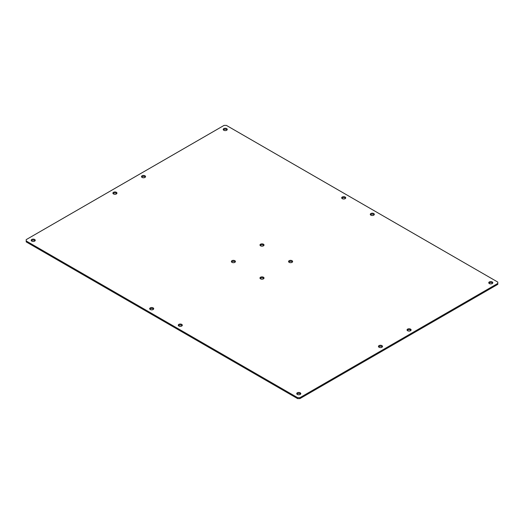 <?xml version="1.0" encoding="UTF-8"?>
<svg xmlns="http://www.w3.org/2000/svg" width="524" height="524" viewBox="0 0 524 524"><rect width="100%" height="100%" fill="white"/><g stroke="black" fill="none" stroke-linecap="round" stroke-linejoin="round"><path stroke-width="0.79" d="M226.388 125.393L497.8 282.089L497.8 284.368L299.925 398.607L297.612 398.607L26.2 241.911L26.2 239.632L224.076 125.393L226.388 125.393M497.8 283.425L299.925 397.664L299.925 398.607M299.925 397.664L297.612 397.664L297.612 398.607M297.612 397.664L26.2 240.968M300.2 392.79A2.024 1.166 180 0 1 300.789 393.616A2.024 1.166 180 0 1 298.772 394.782A2.024 1.166 180 0 1 296.748 393.616A2.024 1.166 180 0 1 297.992 392.535A2.024 1.166 180 0 1 300.2 392.79M153.126 307.876A2.024 1.166 0 0 0 150.919 307.621A2.024 1.166 0 0 0 149.674 308.702A2.024 1.166 0 0 0 151.691 309.867A2.024 1.166 0 0 0 153.715 308.702A2.024 1.166 0 0 0 153.126 307.876M381.911 345.617A2.024 1.166 0 0 0 379.704 345.362A2.024 1.166 0 0 0 378.452 346.443A2.024 1.166 0 0 0 380.476 347.609A2.024 1.166 0 0 0 382.5 346.443A2.024 1.166 0 0 0 381.911 345.617M234.831 260.703A2.024 1.166 0 0 0 232.63 260.448A2.024 1.166 0 0 0 231.379 261.528A2.024 1.166 0 0 0 233.403 262.694A2.024 1.166 0 0 0 235.427 261.528A2.024 1.166 0 0 0 234.831 260.703M410.508 329.105A2.024 1.166 0 0 0 408.301 328.849A2.024 1.166 0 0 0 407.056 329.93A2.024 1.166 0 0 0 409.074 331.096A2.024 1.166 0 0 0 411.098 329.93A2.024 1.166 0 0 0 410.508 329.105M263.428 244.191A2.024 1.166 0 0 0 261.227 243.942A2.024 1.166 0 0 0 259.976 245.016A2.024 1.166 0 0 0 262 246.182A2.024 1.166 0 0 0 264.024 245.016A2.024 1.166 0 0 0 263.428 244.191M492.213 281.932A2.024 1.166 0 0 0 490.012 281.676A2.024 1.166 0 0 0 488.761 282.757A2.024 1.166 0 0 0 490.785 283.923A2.024 1.166 0 0 0 492.809 282.757A2.024 1.166 0 0 0 492.213 281.932M345.139 197.017A2.024 1.166 0 0 0 342.932 196.762A2.024 1.166 0 0 0 341.687 197.843A2.024 1.166 0 0 0 343.711 199.009A2.024 1.166 0 0 0 345.729 197.843A2.024 1.166 0 0 0 345.139 197.017M226.663 128.616A2.024 1.166 180 0 1 227.252 129.441A2.024 1.166 180 0 1 225.228 130.607A2.024 1.166 180 0 1 223.211 129.441A2.024 1.166 180 0 1 224.455 128.36A2.024 1.166 180 0 1 226.663 128.616M373.736 213.53A2.024 1.166 0 0 0 371.536 213.275A2.024 1.166 0 0 0 370.285 214.355A2.024 1.166 0 0 0 372.309 215.521A2.024 1.166 0 0 0 374.326 214.355A2.024 1.166 0 0 0 373.736 213.53M144.952 175.789A2.024 1.166 0 0 0 142.751 175.533A2.024 1.166 0 0 0 141.5 176.614A2.024 1.166 0 0 0 143.524 177.78A2.024 1.166 0 0 0 145.548 176.614A2.024 1.166 0 0 0 144.952 175.789M292.025 260.703A2.024 1.166 0 0 0 289.824 260.448A2.024 1.166 0 0 0 288.573 261.528A2.024 1.166 0 0 0 290.597 262.694A2.024 1.166 0 0 0 292.621 261.528A2.024 1.166 0 0 0 292.025 260.703M116.354 192.301A2.024 1.166 0 0 0 114.153 192.046A2.024 1.166 0 0 0 112.902 193.127A2.024 1.166 0 0 0 114.926 194.293A2.024 1.166 0 0 0 116.944 193.127A2.024 1.166 0 0 0 116.354 192.301M263.428 277.216A2.024 1.166 0 0 0 261.227 276.96A2.024 1.166 0 0 0 259.976 278.041A2.024 1.166 0 0 0 262 279.207A2.024 1.166 0 0 0 264.024 278.041A2.024 1.166 0 0 0 263.428 277.216M34.643 239.475A2.024 1.166 0 0 0 32.442 239.219A2.024 1.166 0 0 0 31.191 240.3A2.024 1.166 0 0 0 33.215 241.466A2.024 1.166 0 0 0 35.239 240.3A2.024 1.166 0 0 0 34.643 239.475M181.723 324.389A2.024 1.166 0 0 0 179.516 324.133A2.024 1.166 0 0 0 178.271 325.214A2.024 1.166 0 0 0 180.289 326.38A2.024 1.166 0 0 0 182.313 325.214A2.024 1.166 0 0 0 181.723 324.389M300.619 394.087A2.024 1.166 0 0 0 300.2 393.734A2.024 1.166 0 0 0 296.918 394.087M153.545 309.173A2.024 1.166 0 0 0 153.126 308.819A2.024 1.166 0 0 0 149.844 309.173M382.33 346.914A2.024 1.166 0 0 0 381.911 346.561A2.024 1.166 0 0 0 378.629 346.914M235.25 262A2.024 1.166 0 0 0 234.831 261.646A2.024 1.166 0 0 0 231.549 262M410.927 330.402A2.024 1.166 0 0 0 410.508 330.048A2.024 1.166 0 0 0 407.227 330.402M263.847 245.487A2.024 1.166 0 0 0 263.428 245.134A2.024 1.166 0 0 0 260.153 245.487M492.632 283.229A2.024 1.166 0 0 0 492.213 282.875A2.024 1.166 0 0 0 488.938 283.229M345.558 198.314A2.024 1.166 0 0 0 345.139 197.961A2.024 1.166 0 0 0 341.858 198.314M227.082 129.913A2.024 1.166 0 0 0 226.663 129.559A2.024 1.166 0 0 0 223.381 129.913M374.156 214.827A2.024 1.166 0 0 0 373.736 214.473A2.024 1.166 0 0 0 370.455 214.827M145.371 177.086A2.024 1.166 0 0 0 144.952 176.732A2.024 1.166 0 0 0 141.67 177.086M292.451 262A2.024 1.166 0 0 0 292.025 261.646A2.024 1.166 0 0 0 288.75 262M116.773 193.598A2.024 1.166 0 0 0 116.354 193.245A2.024 1.166 0 0 0 113.073 193.598M263.847 278.513A2.024 1.166 0 0 0 263.428 278.159A2.024 1.166 0 0 0 260.153 278.513M35.062 240.771A2.024 1.166 0 0 0 34.643 240.418A2.024 1.166 0 0 0 31.368 240.771M182.142 325.686A2.024 1.166 0 0 0 181.723 325.332A2.024 1.166 0 0 0 178.442 325.686"/></g></svg>
